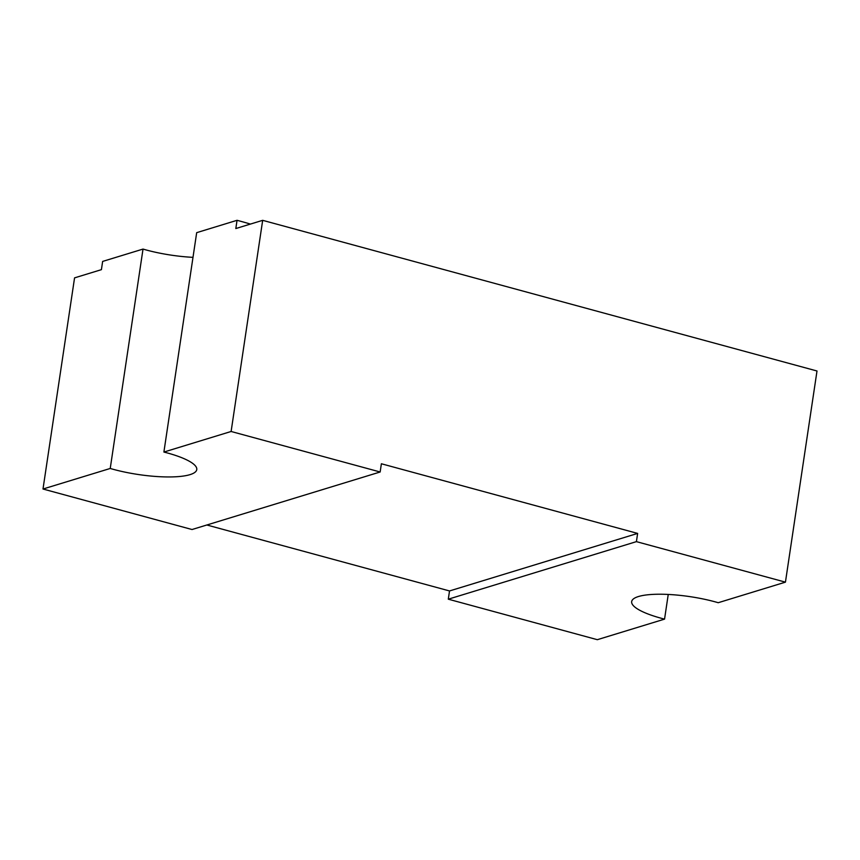 <?xml version="1.0" encoding="UTF-8"?>
<svg xmlns="http://www.w3.org/2000/svg" width="860" height="860" viewBox="0 0 860 860"><rect width="100%" height="100%" fill="white"/><g stroke="black" fill="none" stroke-linecap="round" stroke-linejoin="round"><path stroke-width="1.29" d="M206.851 524.998L449.522 590.949L637.636 533.415L381.378 463.766L380.152 471.989L231.114 431.483L262.676 220.332L235.823 228.545L237.048 220.31A142.696 33.798 8.5 0 1 250.432 224.073M231.114 431.483L163.894 452.048A57.082 13.524 8.5 0 1 196.768 469.581A57.082 13.524 8.5 0 1 189.995 474.645A57.082 13.524 8.5 0 1 110.231 468.463L143.018 249.077L102.641 261.418L101.415 269.653L74.562 277.866L43 489.017L192.027 529.524L380.152 471.989M192.995 257.344A57.082 13.524 8.5 0 1 143.018 249.077M449.522 590.949L448.296 599.183L597.324 639.689L664.554 619.125L668.241 594.443M664.554 619.125A57.082 13.524 8.5 0 1 631.67 601.591A57.082 13.524 8.5 0 1 661.695 594.238A57.082 13.524 8.5 0 1 718.218 602.709L785.438 582.145L817 370.993L262.676 220.332M637.636 533.415L636.411 541.639L785.438 582.145M237.048 220.31L196.682 232.662L163.894 452.048M110.231 468.463L43 489.017M448.296 599.183L636.411 541.639"/></g></svg>
